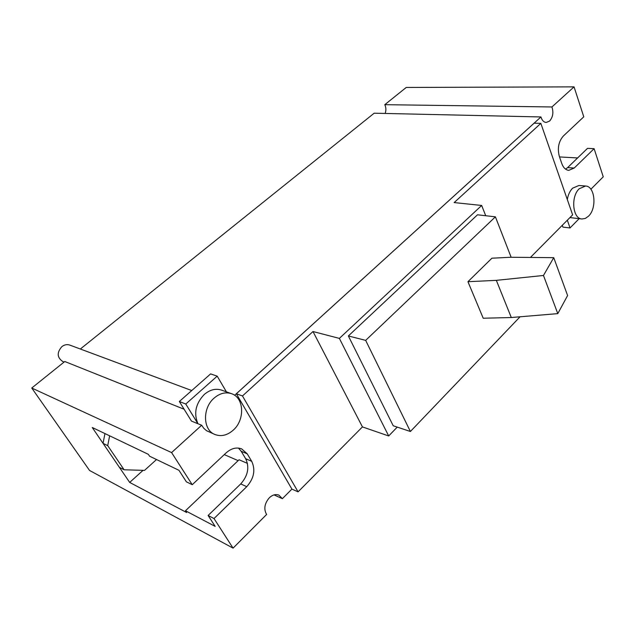 <?xml version="1.0" encoding="UTF-8"?>
<svg xmlns="http://www.w3.org/2000/svg" width="635" height="635" viewBox="0 0 635 635"><rect width="100%" height="100%" fill="white"/><g stroke="black" fill="none" stroke-linecap="round" stroke-linejoin="round"><path stroke-width="0.95" d="M156.52 459.534L144.526 470.376L124.119 469.781L119.404 467.352L103.037 443.325L104.95 433.578M124.119 469.781L107.712 445.635L109.641 435.816M107.712 445.635L103.06 443.341M143.058 470.337L129.683 482.425L92.258 427.506L148.336 454.319L149.574 456.2L178.935 470.289L186.388 481.83L192.246 484.703L171.585 452.58L201.668 425.244L203.803 428.308L206.494 430.681L215.027 434.538C221.274 436.793 227.362 435.316 233.283 430.109C245.158 419.798 244.15 397.581 231.481 393.676C225.6 391.795 219.829 393.255 214.146 398.074C202.216 408.043 202.835 430.236 215.027 434.538M238.141 460.645L224.274 454.612M247.475 463.399L239.07 459.756L185.483 510.754L215.162 526.383L208.113 515.477L240.736 483.918C247.983 475.694 249.634 467.304 245.674 458.732L241.189 451.271L238.482 448.088M208.113 515.477L214.011 518.533L233.061 548.132L89.559 470.464L31.75 388.017L171.585 452.58M129.683 482.425L186.634 512.508L185.483 510.754M192.246 484.703L226.116 452.874C231.307 448.31 236.498 446.984 241.689 448.905L247.229 453.819L251.714 461.327L245.674 458.732M234.632 395.287L540.949 116.951C542.004 120.412 543.766 122.245 546.227 122.46L549.592 121.063C552.918 117.205 553.704 112.506 551.934 106.966L574.056 86.868L583.779 116.816L563.364 135.993C558.586 141.518 557.244 148.344 559.356 156.464L561.808 163.6C563.356 167.767 565.666 170.013 568.762 170.355L574.207 168.045L567.611 167.616L565.547 169.14M214.011 518.533L246.745 486.68C254.016 478.393 255.675 469.94 251.714 461.327M233.061 548.132L266.613 514.477C263.581 509.127 264.47 503.571 269.288 497.808C272.534 494.792 275.757 493.911 278.94 495.157L282.361 498.681L291.909 489.101M585.557 186.023L579.247 188.746C570.563 196.556 572.627 218.805 581.922 218.996L585.319 218.448L588.542 216.154C597.098 208.216 595.011 186.111 585.557 186.023L578.914 185.491L572.595 188.198C569.92 190.945 568.15 194.707 567.293 199.493M574.207 168.045L594.114 148.677L603.25 176.816L590.875 189.23M201.668 425.244L197.922 423.736L185.777 404.027L179.332 401.495L191.452 421.076L197.922 423.736M31.75 388.017L64.786 361.505L184.118 409.234M385.151 113.451C386.231 110.419 386.112 107.49 384.786 104.68L406.241 87.455L574.056 86.868M64.095 362.061L62.754 361.521C57.015 357.513 56.729 352.528 61.912 346.583C64.468 344.678 67.112 344.186 69.842 345.099L191.738 390.549L80.343 349.012L374.166 113.205L540.949 116.951M231.481 393.676L221.567 390.112C215.717 388.239 209.963 389.676 204.319 394.422C195.683 403.487 193.564 413.25 197.945 423.712M274.05 494.895L282.361 498.681M569.944 217.575L581.922 218.996M559.514 156.932L577.604 157.948M594.114 148.677L587.51 148.36L567.611 167.616M384.786 104.68L551.934 106.966M185.777 404.027L217.194 376.158L226.425 391.858M217.194 376.158L210.614 373.896L179.332 401.495M579.128 218.702L570.039 227.949L567.325 220.218M570.039 227.949L562.912 227.124L562.269 225.314M511.294 317.524L496.34 280.352L467.939 281.702L483.219 318.23L511.294 317.524L557.792 313.626L543.473 275.471L496.34 280.352M467.939 281.702L491.911 258.199L510.683 257.27L553.744 257.667L543.473 275.471M553.744 257.667L567.603 295.529L557.792 313.626M520.057 316.786L410.4 431.49L365.665 340.368L495.403 216.829L511.143 257.27M365.665 340.368L348.361 335.955L393.224 425.767L410.4 431.49M348.361 335.955L477.496 214.797L495.403 216.829M397.256 427.109L388.691 435.967L339.376 338.391L312.991 331.534L242.475 395.954L236.355 393.763L534.122 123.182L540.845 123.373L454.144 202.581L481.663 205.462L339.376 338.391M485.711 215.725L481.663 205.462M540.845 123.373L572.635 214.86L530.423 257.453M388.691 435.967L362.442 426.911L312.991 331.534M236.355 393.763L291.925 489.133L298.077 491.847L362.442 426.911M298.077 491.847L242.475 395.954M246.745 486.68L240.736 483.918M247.229 453.819L241.189 451.271"/></g></svg>
